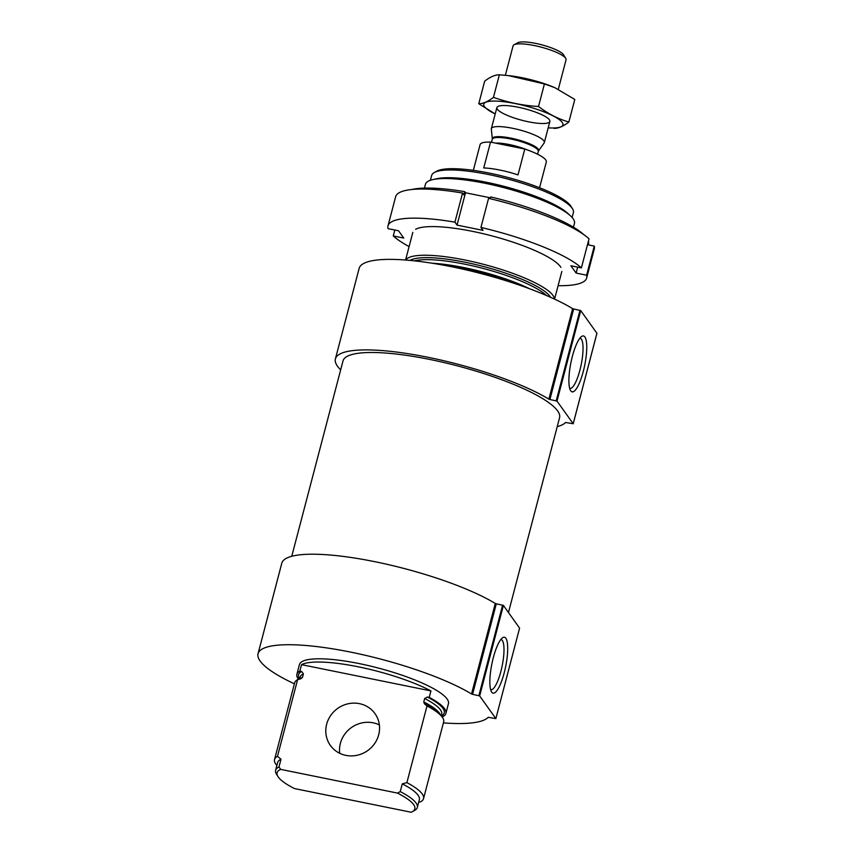 <?xml version="1.0" encoding="UTF-8"?>
<svg xmlns="http://www.w3.org/2000/svg" width="855" height="855" viewBox="0 0 855 855"><rect width="100%" height="100%" fill="white"/><g stroke="black" fill="none" stroke-linecap="round" stroke-linejoin="round"><path stroke-width="1.28" d="M441.597 716.276L442.965 716.554A77.025 16.672 -165.3 0 0 445.904 713.38A77.025 16.672 -165.3 0 0 429.253 697.391L430.952 690.926A77.025 16.672 -165.3 0 0 358.405 666.836A77.025 16.672 -165.3 0 0 301.537 664.656L299.838 671.122A77.025 16.672 -165.3 0 0 296.899 674.296A77.025 16.672 -165.3 0 0 298.534 679.394M445.904 713.38L448.448 703.686A77.025 16.672 -165.3 0 0 378.177 668.012A77.025 16.672 -165.3 0 0 299.442 664.592L296.899 674.296M299.838 671.122L301.676 671.496L303.397 673.89L302.51 677.288L300.949 678.742L297.604 679.639A77.025 16.672 -165.3 0 0 294.665 682.814L274.541 759.518A77.025 16.672 -165.3 0 0 276.87 765.46M441.33 715.966L441.746 714.363A73.263 15.86 -165.3 0 0 424.668 698.503L427.404 697.017L429.253 697.391M424.668 698.503L423.781 701.912L424.454 703.815L427.019 705.909L406.895 782.624A77.025 16.672 -165.3 0 1 423.546 798.613A77.025 16.672 -165.3 0 1 420.596 801.787L418.683 802.3M423.546 798.613L443.67 721.898A77.025 16.672 -165.3 0 0 439.577 714.214A77.025 16.672 -165.3 0 0 427.019 705.909M297.604 679.639L277.48 756.354A77.025 16.672 -165.3 0 0 274.541 759.518M277.48 756.354L281.006 759.229A73.263 15.86 -165.3 0 0 277.64 762.532L275.599 770.291A73.263 15.86 -165.3 0 0 276.475 774.149L277.928 776.5A71.2 15.411 -165.3 0 0 294.419 788.545L411.191 812.25A71.2 15.411 -165.3 0 0 412.249 811.748A71.2 15.411 -165.3 0 0 397.49 793.087L400.247 791.602L402.278 783.843L406.895 782.624M412.249 811.748L414.664 810.401A73.263 15.86 -165.3 0 0 417.326 807.473L419.356 799.714A73.263 15.86 -165.3 0 0 402.278 783.843M281.006 759.229L278.976 766.988A73.263 15.86 -165.3 0 0 275.599 770.291M417.326 807.473A73.263 15.86 -165.3 0 0 400.247 791.602M278.976 766.988L280.718 769.382A71.2 15.411 -165.3 0 0 277.928 776.5M280.718 769.382L397.49 793.087M572.102 217.469L573.374 212.639A73.263 15.86 -165.3 0 0 572.508 208.78L571.055 206.429A71.2 15.411 -165.3 0 0 506.93 177.209A71.2 15.411 -165.3 0 0 436.734 171.192L434.308 172.528A73.263 15.86 -165.3 0 0 431.657 175.467L430.386 180.298M572.508 208.78A73.263 15.86 -165.3 0 0 506.534 178.716A73.263 15.86 -165.3 0 0 434.308 172.528M573.448 227.195L574.442 223.412A77.025 16.672 -165.3 0 0 570.36 215.717L567.453 213.087A73.263 15.86 -165.3 0 0 504.503 186.476A73.263 15.86 -165.3 0 0 436.595 178.759L432.769 179.625A77.025 16.672 -165.3 0 0 425.437 184.317L424.443 188.1M570.36 215.717A77.025 16.672 -165.3 0 0 504.172 187.737A77.025 16.672 -165.3 0 0 432.769 179.625M554.435 299.058A77.025 16.672 -165.3 0 0 484.048 264.452A77.025 16.672 -165.3 0 0 405.73 260.048M516.741 284.213A77.025 16.672 -165.3 0 0 445.861 265.616M335.395 358.908A119.818 25.928 -165.3 0 1 421.697 356.054A119.818 25.928 -165.3 0 1 548.878 399.146L549.915 399.499L573.662 308.986L572.626 308.623A119.818 25.928 -165.3 0 0 445.444 265.531A119.818 25.928 -165.3 0 0 359.143 268.395L335.395 358.908A119.818 25.928 -165.3 0 0 340.664 369.852M596.918 333.279L580.748 310.579L573.662 308.986M557.225 426.656A119.818 25.928 -165.3 0 0 565.572 422.488L573.192 423.727L557 401.091L549.915 399.499M572.38 356.321A28.514 7.022 101.5 0 0 570.584 390.596A28.514 7.022 101.5 0 0 584.702 365.32A28.514 7.022 101.5 0 0 581.56 336.528A28.514 7.022 101.5 0 0 572.38 356.321M508.469 612.49L559.565 417.721A111.941 24.229 -165.3 0 0 457.436 365.876A111.941 24.229 -165.3 0 0 343.015 360.906L291.758 556.274M258.05 653.733A119.818 25.928 -165.3 0 1 344.351 650.879A119.818 25.928 -165.3 0 1 471.533 693.971L472.569 694.324L496.306 603.812L495.28 603.448A119.818 25.928 -165.3 0 0 368.099 560.367A119.818 25.928 -165.3 0 0 281.797 563.221L258.05 653.733A119.818 25.928 -165.3 0 0 294.398 683.808M519.573 628.104L503.403 605.404L496.306 603.812M443.403 722.892A119.818 25.928 -165.3 0 0 488.226 717.313L495.857 718.595L479.655 695.927L472.569 694.324M493.335 657.613A28.514 7.022 101.5 0 0 491.54 691.887A28.514 7.022 101.5 0 0 505.658 666.611A28.514 7.022 101.5 0 0 502.516 637.819A28.514 7.022 101.5 0 0 493.335 657.613M519.605 628.072L495.857 718.595L519.594 628.04M359.453 703.654A27.381 25.874 144.4 0 1 374.95 713.583A27.381 25.874 144.4 0 1 367.725 750.562A27.381 25.874 144.4 0 1 330.393 745.442A27.381 25.874 144.4 0 1 330.725 715.443A27.381 25.874 144.4 0 1 359.453 703.654M430.952 690.926L301.537 664.656M339.692 753.276A27.381 25.874 144.4 0 1 373.165 722.817A27.381 25.874 144.4 0 1 379.353 724.912M569.687 388.352A25.586 6.295 101.5 0 0 569.943 388.437A25.586 6.295 101.5 0 0 581.208 364.604A25.586 6.295 101.5 0 0 580.128 338.281A25.586 6.295 101.5 0 0 579.861 338.249M490.642 689.643A25.586 6.295 101.5 0 0 490.909 689.729A25.586 6.295 101.5 0 0 502.163 665.895A25.586 6.295 101.5 0 0 501.083 639.572A25.586 6.295 101.5 0 0 500.816 639.54M588.272 244.883L588.529 243.91A95.856 20.744 -165.3 0 0 588.539 241.527L587.695 244.765L594.257 246.101L586.626 275.192A102.696 22.23 -165.3 0 1 586.669 277.982A102.696 22.23 -165.3 0 1 558.101 285.688M490.257 198.734L490.727 196.939A95.856 20.744 -165.3 0 1 583.313 234.227L583.302 234.281M586.669 277.982L594.3 248.88A102.696 22.23 -165.3 0 0 594.257 246.101M581.4 267.893L589.031 238.802A102.696 22.23 -165.3 0 0 488.568 198.339L480.938 227.43A102.696 22.23 -165.3 0 1 581.4 267.893L570.894 265.755L576.11 273.055L586.626 275.192M394.818 230.016L393.268 235.948A102.696 22.23 -165.3 0 0 409.096 246.593M490.492 197.836L465.505 192.77L464.714 191.659A95.856 20.744 -165.3 0 0 411.992 189.479M464.714 191.659L463.87 194.897L462.555 193.048A102.696 22.23 -165.3 0 0 395.63 196.768L387.999 225.859A102.696 22.23 -165.3 0 0 388.042 228.648L398.548 230.775L403.774 238.075L393.268 235.948M462.555 193.048L454.924 222.15A102.696 22.23 -165.3 0 0 387.999 225.859M560.923 267.401A77.025 16.672 -165.3 0 0 472.644 231.384A77.025 16.672 -165.3 0 0 415.626 229.29M454.924 222.15L457.03 225.1L483.043 230.38L480.938 227.43M465.505 192.77L457.03 225.1M577.67 267.134L576.11 273.055M539.569 187.726L546.313 162.012A34.232 7.406 -165.3 0 0 524.778 149.037L490.524 142.09A34.232 7.406 -165.3 0 0 480.083 144.634L473.339 170.359M490.524 142.09L483.738 167.954A34.232 7.406 14.7 0 1 499.886 170.06A34.232 7.406 14.7 0 1 518.002 174.901L524.778 149.037M558.326 89.251L566.053 59.797A27.381 5.932 -165.3 0 0 565.721 58.354L563.498 54.741A24.239 5.248 -165.3 0 0 535.722 43.413A24.239 5.248 -165.3 0 0 517.777 42.75L514.058 44.802A27.381 5.932 -165.3 0 0 513.064 45.892L505.358 75.283M565.721 58.354A27.381 5.932 -165.3 0 0 534.332 45.55A27.381 5.932 -165.3 0 0 514.058 44.802M512.626 128.293A27.381 5.932 -165.3 0 0 491.358 128.635A27.381 5.932 -165.3 0 0 491.326 129.126L492.32 138.863A23.951 5.183 -165.3 0 1 510.948 138.125A23.951 5.183 -165.3 0 1 538.49 150.972L544.133 142.977A27.381 5.932 -165.3 0 0 544.346 142.539A27.381 5.932 -165.3 0 0 512.626 128.293M554.168 128.4C558.518 128.389 563.413 126.262 568.864 122.019C558.187 118.963 548.076 113.79 538.511 106.501C523.121 105.603 508.105 102.557 493.453 97.352C487.991 101.595 483.096 103.722 478.757 103.733L495.216 113.95A40.912 8.849 14.7 0 1 504.749 101.82A40.912 8.849 14.7 0 1 562.237 122.415A40.912 8.849 14.7 0 1 548.194 127.844M549.391 119.807A27.381 5.932 14.7 0 1 549.541 120.031A27.381 5.932 14.7 0 1 521.871 120.256A27.381 5.932 14.7 0 1 497.877 106.48A27.381 5.932 14.7 0 1 524.468 108.681A27.381 5.932 14.7 0 1 549.391 119.807M538.511 106.501L544.421 83.94L554.756 87.627L574.784 99.458L568.864 122.019M493.453 97.352L499.363 74.791L508.276 75.582L544.421 83.94M478.757 103.733L484.667 81.172C490.129 76.929 495.024 74.802 499.363 74.791M508.276 75.582L509.794 75.753A40.912 8.849 14.7 0 1 554.243 87.413A40.912 8.849 14.7 0 1 555.237 87.841M301.676 671.496A75.315 16.298 -165.3 0 0 299.581 678.902M441.394 716.03A75.315 16.298 -165.3 0 0 427.404 697.017M303.397 673.89A73.263 15.86 -165.3 0 0 300.03 677.181L299.517 679.127M302.51 677.288A73.263 15.86 -165.3 0 0 300.03 678.988M440.646 715.24A73.263 15.86 -165.3 0 0 423.781 701.912M439.577 714.214L437.471 712.29A74.289 16.074 -165.3 0 0 424.454 703.815M550.567 297.294A74.289 16.074 -165.3 0 0 483.502 266.514A74.289 16.074 -165.3 0 0 409.973 260.412M546.463 295.499A73.263 15.86 -165.3 0 0 483.011 268.417A73.263 15.86 -165.3 0 0 414.429 260.861M529.865 288.872A73.263 15.86 -165.3 0 0 432.138 263.233M548.878 399.146L572.626 308.623M556.22 400.781L579.968 310.269M557 401.091L580.748 310.579M573.192 423.727L596.94 333.204M471.533 693.971L495.28 603.448M478.875 695.607L502.622 605.094M479.655 695.927L503.403 605.404M538.49 150.972L538.308 151.378A23.79 5.151 -165.3 0 0 510.756 139.002A23.79 5.151 -165.3 0 0 492.277 139.301L492.32 138.863M526.851 149.753A23.79 5.151 -165.3 0 0 509.302 144.548A23.79 5.151 -165.3 0 0 495.526 143.106M412.826 232.378L405.569 260.038M561.831 271.463L554.574 299.122M573.203 423.77L596.95 333.247M496.883 107.58L491.358 128.635M549.872 121.474L544.346 142.539M492.277 139.301L491.497 142.283M538.308 151.378L537.56 154.199"/></g></svg>
